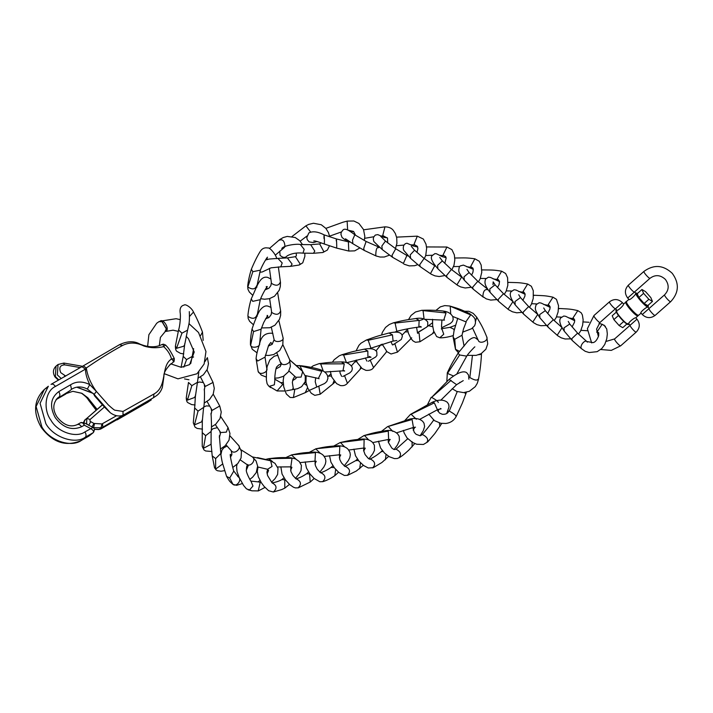 <?xml version="1.0" encoding="UTF-8"?>
<svg xmlns="http://www.w3.org/2000/svg" width="713" height="713" viewBox="0 0 713 713"><rect width="100%" height="100%" fill="white"/><g stroke="black" fill="none" stroke-linecap="round" stroke-linejoin="round"><path stroke-width="1.07" d="M166.307 328.613L162.306 321.866M158.954 321.652L162.029 321.706L166.316 328.925L165.033 331.679M165.158 331.616L166.174 331.189C169.783 328.72 163.33 318.132 160.086 321.198L176.111 318.711L180.336 319.665M99.989 401.793L93.893 394.218M116.611 415.697L101.968 423.95L93.956 423.46L89.998 421.223L90.088 419.502L86.852 418.344L84.865 419.957L87.405 417.863L86.852 418.344L86.594 423.495L87.476 424.538M66.398 393.523L72.824 391.321L81.843 393.273L87.788 397.738L97.12 409.369M117.173 419.859L148.215 401.972M147.644 402.301L151.263 399.922M169.284 365.225L172.136 363.122M96.808 409.645L87.788 397.738M96.184 410.189L88.323 399.859C87.565 398.228 85.31 396.027 81.54 393.255L72.824 391.321M88.332 399.601L89.259 399.708M66.086 393.71L66.202 393.006M162.332 344.406L163.562 344.183L165.648 345.101C166.913 346.848 168.321 346.661 174.293 358.487L173.223 362.061C173.66 361.241 173.081 360.217 171.512 358.987L174.168 358.586M171.797 363.389L172.582 362.765C173.384 361.028 174.222 363.808 174.284 358.487M56.594 398.995L69.812 390.76L61.166 396.526L66.487 393.451M165.425 345.003L163.678 346.634C167.698 350.297 170.309 354.414 171.512 358.987C160.407 366.045 167.867 386.277 153.981 393.995L123.019 411.437L115.185 410.251C114.811 410.536 112.502 408.736 108.26 404.859L96.415 391.446C90.943 383.977 87.574 376.161 86.309 367.988C98.234 359.717 109.945 352.409 121.451 346.063L122.529 345.466C129.169 342.088 136.317 342.276 143.973 346.046C150.523 348.069 157.092 348.265 163.678 346.634C163.259 344.869 162.689 344.183 161.967 344.593M122.529 345.466L119.454 344.691C127.404 340.992 134.187 340.796 139.855 344.067C148.411 347.552 155.844 347.677 162.163 344.45L163.562 344.183L165.648 345.101M88.733 436.169L81.362 440.42C71.086 447.978 49.366 440.545 41.88 426.909L36.096 406.508L44.349 389.467L46.443 387.979M69.829 390.751L71.514 389.316L70.525 384.824C76.246 381.197 82.655 381.116 89.74 384.601C86.843 378.532 85.426 373.371 85.489 369.102L86.309 367.988L83.269 365.867L51.229 384.254M87.048 418.157L102.28 404.868M92.833 393.175L76.951 387.159M71.514 389.316C76.291 386.268 81.576 386.179 87.36 389.048L89.74 384.601L96.415 391.446L94.134 394.378L110.248 412.693C114.561 415.857 118.804 416.731 122.992 415.305L123.019 411.437M102.36 404.966L87.405 417.863M119.49 344.673L83.269 365.867M122.992 415.305L153.536 397.676M153.981 393.995L153.562 397.649L156.753 395.483M51.042 384.387C52.397 383.647 53.858 384.334 55.427 386.455C45.258 390.929 42.816 409.52 50.98 420.269C57.423 432.007 76.104 438.406 84.954 431.9C86.264 434.226 86.398 435.991 85.346 437.194L93.145 432.702C94.196 431.695 93.394 430.313 90.729 428.558L84.303 425.189C82.949 422.756 81.665 421.962 80.453 422.809L83.804 422.613L84.303 425.189L81.603 426.748C71.915 430.83 63.163 427.836 55.329 417.756C49.366 406.606 50.507 397.89 58.769 391.606C60.088 393.933 60.222 395.697 59.17 396.909L57.753 397.881C52.744 403.442 52.504 409.806 57.031 416.971C63.689 425.198 70.48 427.72 77.405 424.547L80.631 422.684M83.751 422.586L92.833 427.337C94.624 428.272 94.811 429.992 93.394 432.524L88.956 436.062L80.925 440.661M84.954 431.9L92.316 427.845M87.36 389.048L94.134 394.378M80.382 367.596L64.74 364.878C60.035 365.127 58.716 367.73 60.765 372.667L65.275 375.76L65.133 376.393M55.427 386.455L85.489 369.102L81.933 366.696M110.248 412.693C103.599 406.508 98.109 400.305 93.768 394.084M636.058 293.061L635.72 293.355C635.96 294.906 628.795 301.234 628.964 299.317L626.602 301.412C624.597 302.517 637.413 317.035 638.75 315.173L641.112 313.087C639.205 313.025 646.37 306.697 647.876 307.116L648.215 306.822C646.878 308.684 634.053 294.166 636.058 293.061L636.7 293.105C634.802 294.157 646.976 307.945 648.242 306.18L648.242 305.155M616.469 310.36C614.463 311.465 627.28 325.984 628.616 324.121C628.608 325.574 626.05 323.738 620.943 318.613C616.415 312.686 614.927 309.941 616.46 310.36L616.807 310.057C616.629 311.973 623.804 305.636 623.563 304.094L625.925 302.009C623.92 303.114 636.736 317.633 638.073 315.77L638.215 315.378M628.616 324.121L628.955 323.818C627.03 323.764 634.214 317.428 635.711 317.855L638.073 315.77M626.567 302.054C624.659 303.105 636.843 316.893 638.108 315.128M627.467 323.497L622.734 327.668L619.134 325.556L613.866 319.593L618.599 315.422M613.866 319.593L612.209 315.752L616.941 311.581M619.134 325.556L623.857 321.376M638.875 297.526L637.217 293.685L641.941 289.505L645.55 291.617L650.809 297.579L652.466 301.421L647.734 305.601L644.133 303.48L638.875 297.526L643.598 293.346L641.941 289.505M652.466 301.421L648.866 299.308L644.133 303.48M648.866 299.308L643.598 293.346M596.603 332.062L598.715 332.757L598.706 335.573C597.164 339.86 595.266 342.204 593.011 342.632L586.781 341.518L577.601 333.167L571.719 338.746L572.334 340.582L581.318 348.559C579.5 345.244 585.845 338.479 587.298 342.187C585.845 338.479 579.5 345.244 581.318 348.559L585.186 351.295L589.125 352.525L597.173 351.669L601.781 348.577L604.767 344.459L606.763 338.782L607.333 333.969L606.736 328.951L603.982 325.057M568.252 321.411L569.758 324.023L577.601 333.167L571.719 338.746L572.334 340.582L564.224 331.135L564.01 327.846L569.758 324.023L564.01 327.846L564.233 331.135C559.928 324.807 558.76 320.395 560.721 317.927L563.778 316.028L565.632 316.305L574.714 320.716M581.38 330.36L580.935 330.342M583.082 321.919L589.018 322.267M598.296 332.499L597.253 331.563L602.191 324.255L598.991 323.479M568.43 317.802L574.01 318.898L572.958 317.971L577.806 310.618C570.043 308.863 569.224 309.068 559.821 308.515L559.91 308.515M562.031 327.73L557.281 335.11L557.798 335.787L548.181 327.24L547.557 325.386L553.324 319.736L561.862 327.41M553.324 319.736L545.32 310.654L539.688 314.567L539.928 317.873C534.545 309.192 534.848 309.219 536.149 304.656L539.162 302.749L541.06 303.034L550.142 307.365M561.345 317.142L556.773 316.911M558.529 308.845L559.83 308.515L558.555 308.462M543.823 304.513L549.295 305.521L548.244 304.594L552.985 297.187C545.053 295.521 544.224 295.743 534.688 295.289L534.768 295.289M537.682 314.513L532.887 321.911L533.422 322.597L523.654 314.166L523.021 312.303L528.645 306.563L538.119 314.745M528.645 306.563L520.463 297.571L514.973 301.563L515.232 304.906C510.517 298.462 509.153 294.059 511.123 291.679L514.082 289.763L516.016 290.039L525.125 294.3M531.72 303.729L536.711 303.916M533.565 295.565L534.688 295.289L533.574 295.262M518.752 291.519L524.091 292.41L523.057 291.501L527.647 284.024M512.941 301.635L508.111 309.032L508.636 309.727L498.699 301.447L498.066 299.567L503.512 293.72L513.182 301.777M503.512 293.72L495.107 284.835L489.786 288.943L490.072 292.321C484.145 284.861 484.608 282.375 485.544 279.095L488.45 277.152L490.491 277.455L499.546 281.582M508.048 282.606L509.055 282.393M493.12 278.89L498.28 279.656L497.264 278.756L501.649 271.19L505.66 273.516L507.611 277.731L507.816 285.343L506.096 291.305L504.243 294.407M488.253 289.879C484.974 288.685 483.173 290.904 482.853 296.555L486.257 298.863L490.731 300.093L496.801 299.603M487.71 289.193L477.808 281.305L469.118 272.562L464.029 276.804L464.332 280.218C457.577 271.403 458.584 271.519 459.279 267.019L460.09 265.985L463.379 265.093L473.272 269.327M477.808 281.305L472.585 287.277L473.236 289.175L483.396 297.25M481.863 270.04L482.603 269.915M466.765 266.76L471.694 267.357L470.705 266.484L474.858 258.801C466.168 257.634 465.259 257.892 455.117 258.008L455.188 257.999M462.104 277.402L461.605 277.107L457.042 284.621L457.594 285.334L447.149 277.517L437.907 268.792C432.042 262.09 430.108 257.714 432.114 255.664L434.877 253.632L436.374 253.712L442.051 256.582L446.088 257.705M461.614 277.116L451.409 269.461L442.354 260.922L437.568 265.343L437.907 268.792M451.409 269.461L446.498 275.592L447.149 277.509M439.484 255.299L444.056 255.691L443.121 254.844L446.917 247.028L426.356 246.939M435.705 266.252L434.725 265.753L430.572 273.453L431.124 274.175L434.93 275.86L439.199 276.546L444.885 275.539M434.725 265.753L424.119 258.454L414.565 250.227L410.242 254.862L410.608 258.364L404.521 251.208C403.193 250.04 402.934 248.115 403.736 245.415L405.314 243.686L406.963 243.213L413.308 245.994L417.666 247.01M424.119 258.454L419.663 264.799L420.322 266.733L431.133 274.166M410.929 244.844L414.913 244.978L414.101 244.176L417.301 236.155L423.362 239.042L425.973 244.096L426.659 248.195L425.741 255.468L424.324 258.614M403.406 263.427L392.622 257.348L391.998 255.388L395.733 248.766L406.891 255.486L403.406 263.427M395.733 248.766L385.475 241.074L381.856 246.003L382.257 249.559L375.947 243.605M380.528 236.03L383.371 235.869L382.828 235.138L384.949 226.85L363.63 229.809M378.407 247.732C376.794 247.063 375.911 249.577 375.751 255.281L376.161 256.003L364.2 250.397L363.719 248.436L366.108 241.449L379.967 247.545M348.407 240.664L345.137 239.871L342.053 237.491L340.966 234.443L341.144 232.581C343.416 229.479 343.604 225.976 354.816 234.809L352.516 240.129L352.873 243.73L364.2 250.397M347.623 229.951L347.178 221.779M348.416 242.563L348.782 251.038M323.978 238.463C324.005 233.338 324.157 233.989 324.442 240.415L324.353 244.024C317.267 241.431 313.72 240.441 313.711 241.065M348.497 241.876L336.34 238.926L324.067 234.853C317.775 231.591 312.695 230.967 308.818 232.964L306.777 237.634L307.303 239.773L309.175 241.912L313.444 242.58L317.125 241.484M336.224 240.86C336.393 237.794 336.563 239.559 336.732 246.154L336.625 248.097L348.791 251.047L354.7 250.86L359.842 247.964M319.682 243.935L323.836 251.636L322.793 252.518M321.224 242.866L319.772 243.917L310.681 244.675L300.36 244.532L304.184 249.345L302.963 253.151C296.964 252.482 291.715 253.373 287.205 255.824C285.316 258.07 282.927 257.901 280.04 255.316L279.781 251.11M310.681 244.675L314.798 251.11L313.453 253.284L322.855 252.509L327.383 250.031L329.468 245.807M310.61 232.01L305.913 225.843L292.018 236.52M295.44 256.689L300.218 264.095L299.095 265.04M287.41 257.919L277.865 258.382L282.196 262.945L280.806 266.831L290.592 266.35L292.107 264.086L287.41 257.919L295.547 256.662L296.376 255.744L296.225 253.115M266.377 259.728L266.038 259.131M284.968 246.725C284.63 241.083 282.722 238.908 279.255 240.21M302.508 244.604L299.772 240.718L295.227 237.509L287.223 236.422L283.257 237.527L279.79 239.515L269.327 248.543M269.63 298.631L271.689 312.454C276.181 315.298 279.139 314.798 280.557 310.948M256.921 314.959C255.495 318.8 252.545 319.308 248.053 316.456L247.919 315.485M257.063 315.788L260.272 299.683L252.723 301.358L251.226 298.907C249.479 304.843 248.374 310.413 247.91 315.618L248.195 318.551L249.648 321.358L253.391 324.709M257.072 315.69L257.135 316.367M261.448 327.927L269.764 327.748L274.897 325.253L279.523 319.264L280.601 315.458L280.708 311.51L277.696 292.972M268.284 346.126L272.143 344.308L274.14 339.673C275.423 343.318 284.781 341.055 282.963 337.534M259.434 343.22C261.261 346.741 251.885 349.005 250.611 345.359L250.45 344.495M259.594 343.844L261.083 329.219L253.543 331.581L252.019 329.085C254.416 321.723 256.912 315.654 259.514 310.841C262.589 306.724 265.477 305.191 268.186 306.225L271.047 307.428M267.09 315.449L268.507 317.811M250.611 345.359L253.543 331.581M265.316 355.297L268.819 355.448L273.721 354.53L279.71 350.529L282.794 344.753L283.106 337.998L278.854 320.645M280.949 362.596L281.02 362.783C282.401 366.892 291.483 363.407 289.585 359.495L282.838 344.584M256.083 358.684L257.696 361.01L265.022 357.142L266.742 368.264C268.649 372.177 259.55 375.662 258.168 371.553L256.083 358.675C256.377 354.985 257.536 350.101 259.559 344.031C261.02 336.429 265.12 332.837 271.858 333.238L272.883 333.532M265.022 357.16L268.614 345.368L270.797 342.481L272.33 344.129M288.961 370.938L295.85 377.293L301.082 377.097L302.695 371.518L302.062 370.582L305.262 376.125L305.244 381.633L301.608 386.678L297.49 388.719L286.492 390.795M280.842 382.703L282.749 384.423L277.036 390.938M274.933 379.414L274.353 384.797L269.273 386.366L268.462 385.795L267.09 383.656L266.359 379.717L266.475 371.313L267.152 366.473L269.844 359.931L274.264 356.206L277.927 355.234M280.895 382.721L274.701 379.12M284.924 390.982L277.116 390.974L269.273 386.366M302.062 370.582L289.736 359.913L302.695 371.518M318.551 378.033L319.059 378.737L318.363 378.451L321.866 371.286L319.745 369.494C324.067 370.947 326.697 373.157 327.632 376.125L327.944 378.291L326.795 381.535L324.673 383.478L309.941 390.109M304.317 383.763L306.661 385.296M302.303 370.831L299.968 365.822L296.715 365.511M307.544 387.667L305.253 392.676M294.763 389.476L293.435 397.542L290.164 397.471L286.314 393.968L283.721 386.785L283.168 380.582L283.863 376.099M299.968 365.822L321.866 371.286M324.7 372.017L342.962 370.831L344.272 363.835L341.304 361.946C345.832 361.723 349.397 363.354 351.981 366.839L352.356 368.888L351.714 370.974L349.78 372.899L342.828 376.5M328.381 376.152L331.358 376.045M323.23 370.983L320.681 363.915L319.121 363.639C330.779 362.07 332.623 362.151 341.313 361.946M333.96 380.876L332.837 383.995M318.818 386.17L320.199 394.236L314.798 395.35L311.305 393.273L307.793 388.228L305.966 382.266L306.153 375.68M320.681 363.915L344.272 363.835M346.714 362.694L367.944 357.471L367.81 350.983L364.396 349.138C370.689 347.997 374.824 348.898 376.803 351.821L376.927 355.422L375.617 357.026L368.407 361.259M356.313 360.217L354.735 362.035L356.839 361.634M344.531 375.608L347.418 383.273L360.083 369.361M346.42 362.605L343.621 355.003L341.83 354.762C352.953 351.393 354.379 351.206 364.405 349.138M360.671 367.32L360.127 369.307M343.621 355.003L367.81 350.983M369.45 348.657L393.095 341.072L392.471 334.843L388.941 333.016C396.178 331.42 400.483 331.991 401.865 334.727L402.382 336.224L401.348 339.424L392.81 344.949M376.072 350.796L380.457 345.261L382.453 344.878M370.163 360.11L373.541 367.569L386.089 352.382M370.849 347.98L368.193 340.261L366.357 340.021C379.049 335.484 378.148 335.966 388.941 333.016M386.517 351.286L386.125 352.347L386.767 351.527M368.193 340.261L392.471 334.843M394.931 332.08L396.82 331.295C403.781 329.451 411.116 328.042 418.816 327.071L419.164 320.378L415.884 318.515C406.018 319.923 402.667 320.467 393.371 322.829M407.506 329.424L405.127 331.928L408.014 331.866M393.995 343.996L395.047 344.308L397.462 352.133L410.18 339.441M396.82 331.287L395.109 323.078L393.38 322.829L389.325 324.477L385.501 327.454L382.364 332.329L381.553 335.012M410.795 338.327L410.233 339.388L411.722 337.81M395.109 323.078L419.164 320.378M424.788 319.308L443.762 320.119L446.026 312.954L443.397 311.073C447.996 311.634 451.169 313.577 452.898 316.929L453.183 319.549L452.39 321.545L450.313 323.506L441.65 327.722M428.566 325.672L432.791 326.768M417.595 332.98L419.101 333.247L419.948 341.759L432.336 333.836M424.075 319.023L423.05 310.61L421.713 310.324C429.467 309.986 436.695 310.235 443.406 311.073M433.789 331.5L432.434 333.764L434.119 332.525M423.05 310.61L446.026 312.954M452.684 316.429L465.856 321.83L470.633 314.905L469.074 313.319C460.821 309.487 459.252 308.774 449.68 305.993L444.752 305.601L440.331 306.866L435.91 310.422M449.93 327.374L453.718 329.13L454.145 330.351M450.741 313.961L450.188 306.18L449.68 305.993M453.129 335.573L450.857 336.295M441.944 329.049L443.753 334.219L439.778 337.793C442.39 337.971 446.124 337.463 451.008 336.26M450.188 306.18L470.633 314.905M478.245 340.306L478.28 340.386C479.68 344.539 488.726 340.939 486.801 336.991L487.719 343.889L485.883 349.218L481.141 353.675L476.141 355.377L467.229 355.377M459.35 351.304L455.473 349.263M464.092 346.117L462.006 335.253L454.725 339.29L453.103 337.008L454.056 330.716L457.773 318.248M455.545 349.45L454.725 339.29M475.491 321.536L476.712 317.178C481.801 325.627 482.728 327.214 486.819 337.026M472.407 355.716L469.84 377.534C474.35 380.261 477.149 380.778 478.227 379.066M453.62 376.027L447.488 373.443L447.318 372.792L446.855 381.437M456.685 374.236L466.721 356.135L459.644 354.985L458.058 353.202C452.336 362.578 450.776 365.439 447.327 372.783L447.345 372.739M447.488 373.443L459.644 354.985M478.646 354.753L481.462 354.263C480.99 363.995 479.608 373.398 478.423 379.628L477.255 383.353L475.286 386.651L469.35 391.294L463.539 392.622L456.757 391.41L452.158 388.737M457.256 391.606L449.261 411.044C453.833 413.638 456.044 415.349 455.874 416.169M438.245 402.506C438.415 401.677 436.204 399.966 431.632 397.382L449.083 379.414C459.93 370.707 464.466 371.286 466.65 372.632L468.539 375.029L468.878 379.182M440.786 400.225L456.596 384.672L449.083 379.414M431.632 397.382L451.115 380.296M464.511 392.56L465.839 394.013M433.843 419.716C432.354 422.506 422.123 435.028 421.793 434.912L422.595 434.591C427.256 437.087 428.7 439.627 426.909 442.22M416.312 419.226L411.107 414.244L410.456 414.422L432.078 402.337C438.397 399.423 443.477 399.405 447.327 402.301L448.682 404.316L449.03 406.865L446.721 413.424M419.636 419.396L437.417 409.752L434.342 402.845L432.078 402.337M411.107 414.244L434.342 402.845M439.333 422.925L439.921 426.526M441.757 423.46L434.796 433.593L427.711 441.9L423.415 444.475L416.695 444.235L412.462 442.425L406.971 437.835L404.128 432.943L403.415 430.376M407.025 439.368L396.027 449.199C400.742 451.659 401.722 454.502 398.968 457.728M392.81 431.427L388.175 426.463L387.64 426.597L409.939 419.012C415.652 417.863 419.948 418.7 422.836 421.517L424.021 423.237L424.609 426.597L423.272 430.705L420.082 435.803M396.499 432.862L413.442 427.435L412.078 419.511L409.948 419.012M407.105 439.279L407.854 438.825M388.175 426.463L412.078 419.511M412.052 441.597L412.132 446.846M378.487 441.204L380.573 447.996L384.548 453.111L389.325 456.73L394.476 458.611L397.355 458.495L399.752 457.452C402.426 455.482 401.856 456.347 408.665 450.26L414.788 443.566M380.992 451.882L381.054 451.819C376.767 455.375 373.639 457.309 369.78 459.225L370.395 459.047C375.136 461.498 375.885 464.448 372.623 467.888M368.755 439.957L364.432 435.474L363.657 435.732M372.721 442.586L388.63 439.422L388.273 431.115L386.321 430.59C376.624 432.131 374.272 432.55 364.076 435.554M382.284 450.571L381.054 451.819L382.943 451.391M364.432 435.474L388.273 431.115M386.054 454.457L385.376 459.787M345.092 466.471L345.422 466.409C350.181 468.851 350.805 471.837 347.284 475.366M344.646 446.935L340.44 442.506L339.878 442.657M348.702 450.046L363.933 448.014L364.129 439.565L362.32 439.03C366.937 438.887 370.412 440.09 372.765 442.63L374.387 445.215L374.468 450.366L372.908 453.611L368.888 458.842M355.751 460.625L358.479 460.509M340.44 442.506L364.129 439.565M360.511 462.79L359.673 468.78M320.636 472.755L320.85 472.719C325.609 475.161 326.189 478.165 322.588 481.712M320.413 453.388L315.743 448.842M340.743 454.992L339.424 454.787L339.825 446.285L338.069 445.759C328.256 446.454 326.42 446.605 316.002 448.771L309.299 452.336M331.082 467.434L334.183 467.594M316.207 448.727L339.825 446.285M335.68 469.395L334.816 475.669M305.173 461.89L306.456 468.031L309.923 473.913L314.183 478.521L319.896 481.765L322.953 481.631C326.928 480.402 330.903 478.396 334.887 475.624L338.559 472.238M296.216 478.895L296.367 478.869C301.136 481.311 301.697 484.314 298.052 487.879M296.011 459.119L291.439 454.947M300.128 462.603L314.986 461.124L315.458 452.612L313.72 452.087C318.417 452.202 321.732 453.432 323.693 455.767L325.449 458.628L325.868 461.338L325.36 464.038L323.791 467.131L319.789 472.184M306.572 473.78L309.558 473.895L310.217 482.059M291.875 454.849L315.458 452.612M280.842 466.801L282.054 474.056L285.476 479.947L289.817 484.688L293.489 487.237L295.44 487.915L298.391 487.808L310.289 482.015L314.148 478.485M283.979 477.781L281.929 479.546C279.344 481.088 276.065 482.202 272.081 482.906C276.867 485.348 277.277 488.378 273.329 492.006L268.641 490.731L264.015 486.319L261.341 482.71L258.275 476.73L257.295 471.329L258.035 467.024M272.482 461.507L268.73 458.664M292.027 458.254L290.503 457.728C280.886 457.479 279.077 457.47 268.774 458.655L292.027 458.254L290.815 466.855L291.92 467.3L290.61 470.286M281.929 479.546L284.754 479.796L284.799 488.138M250.994 481.177L252.981 486.052L249.488 489.956L246.44 488.842L243.552 485.401L239.211 477.523L237.055 471.694L236.582 466.721L237.046 464.315M257.66 466.953L267.598 469.288L272.045 466.436L270.646 460.803L269.781 460.393L274.986 463.334L278.017 468.352L277.615 474.448L275.084 478.619L271.591 482.148M260.004 480.509L258.008 481.836L260.209 482.327L258.222 490.927M246.974 464.323L247.108 464.421C250.923 467.38 256.537 459.43 252.402 456.917L270.646 460.803M257.963 481.863L250.833 481.097M264.978 487.425L258.364 490.909L252.001 490.82L249.488 489.956M238.338 476.952L233.802 471.061L229.702 478.022L226.574 476.391L222.973 464.609M230.29 454.716L231.698 455.108M240.299 459.903L247.589 464.992L247.928 466.409L246.235 470.366M238.294 476.917C242.429 479.421 236.814 487.38 232.999 484.412L232.866 484.314C229.693 481.302 229.996 482.148 226.574 476.391M249.817 479.386L252.616 477.166L256.252 472.55L257.634 466.07L256.092 461.017L252.402 456.917M232.999 484.412L229.702 478.022M222.759 463.753L222.812 463.878C222.242 463.405 220.665 453.833 220.798 453.477L215.656 458.584L212.207 455.874L210.977 442.942M226.048 444.876L231.903 451.454C235.655 454.35 242.135 447.336 238.017 444.841M222.812 463.878L215.611 469.092L214.479 467.541M238.65 445.429L229.996 435.901M215.611 469.092L215.656 458.584M210.986 413.29C211.36 417.185 211.797 429.36 211.11 431.463L205.665 435.652L202.234 432.622L202.332 419.529M215.308 424.565L220.691 432.541L226.351 432.14L228.017 427.533L220.727 416.552M211.084 444.261L203.437 448.317L202.234 446.32M211.093 444.306L211.11 431.49M203.437 448.317L205.665 435.652M201.815 420.857L202.278 421.606L203.588 407.444L198.045 411.098L194.649 407.961L195.487 394.895M207.082 401.49L212.162 410.376L219.738 406L213.214 394.12M202.278 421.579L194.471 424.903L193.285 422.809L194.649 407.952M194.471 424.903L198.045 411.098M191.85 385.635L188.482 382.444L186.253 397.916L187.421 400.1L191.85 385.635L197.448 382.284L198.829 372.115M200.46 376.936L205.335 386.401L213.044 382.426L206.993 369.967M194.881 396.597L195.3 397.239L187.421 400.1M193.633 348.63L192.198 356.438L186.574 359.593L183.223 356.393L181.093 367.311M204.979 361.518L207.394 357.641L208.472 363.657L207.269 369.361L203.383 374.788L198.232 378.05M183.82 367.142L186.574 359.593M181.94 333.167L178.589 329.976L175.398 346.099L176.539 348.318L181.94 333.167L187.572 330.155L188.785 324.7C189.925 320.636 189.195 310.244 189.293 311.661M189.471 316.536L193.49 312.044C196.28 317.338 198.82 322.445 202.474 332.089L200.638 335.529M184.106 345.466L184.462 346.001L176.539 348.318M269.398 268.338L271.475 283.364C275.958 286.207 278.917 285.753 280.334 281.991M256.698 285.655C255.272 289.416 252.322 289.87 247.83 287.027L247.705 286.047M256.849 286.403L260.388 270.147L252.839 271.698L251.35 269.256C254.345 262.072 257.259 256.217 260.085 251.671C261.912 248.579 264.487 247.358 267.812 247.999C270.022 246.903 277.17 256.52 276.564 258.712M247.83 287.027L252.839 271.698M260.61 298.702L264.585 299.219L269.371 298.694L274.523 296.234L279.22 290.28L280.334 286.492L280.494 282.571L278.355 266.894M166.174 331.189L165.282 330.841M81.362 440.42L81.175 440.554C66.059 446.989 52.771 442.639 41.301 427.506C32.816 412.613 33.832 399.931 44.349 389.467L48.332 386.241L40.08 403.282L45.864 423.682C53.359 437.319 75.07 444.752 85.346 437.194L81.362 440.42M58.796 379.886L55.364 376.553L56.051 366.108L58.047 364.495L57.352 374.94L61.193 378.505M81.603 426.748C80.034 424.627 78.573 423.941 77.218 424.672M64.66 375.573L64.491 376.767M90.685 421.838L88.653 425.349M83.786 422.604L85.382 419.494M65.828 393.986L56.095 399.61M58.769 391.606L70.525 384.824M84.776 420.028L83.501 422.479M123.893 414.422L120.622 417.524L100.702 429.039L120.354 417.684M102.556 423.807L102.824 427.337L100.827 428.95L98.51 429.565L100.417 429.155M123.714 414.886L99.054 429.369L94.401 429.155M89.624 435.545L93.394 432.524M93.314 427.64L101.05 427.755L101.968 423.95M94.517 423.602L93.599 427.408L91.924 426.962L93.956 423.46M64.74 364.878L63.314 363.256M123.01 415.296L122.609 415.911M65.275 375.76L65.846 375.983M104.178 407.212L90.088 419.502M647.912 307.036L649.088 308.497L664.659 294.754C669.07 290.004 669.311 284.888 665.389 279.416C660.425 274.835 655.309 274.443 650.051 278.257L650.051 278.257C649.383 279.193 642.974 271.929 643.973 271.377L628.429 285.102C624.668 289.175 624.419 293.48 627.69 297.998L628.928 299.407M598.412 336.634L596.558 329.094L600.043 322.401C599.375 323.337 592.966 316.073 593.974 315.52L609.508 301.804C608.51 302.357 614.918 309.611 615.586 308.684L622.404 302.66L623.652 304.068M628.866 323.845L630.123 325.28L614.624 338.916C613.626 339.468 620.034 346.732 620.702 345.796L611.299 350.386L600.747 349.522M664.632 294.772C663.625 295.325 670.042 302.588 670.71 301.652L670.755 301.617C678.972 292.695 679.48 283.275 672.27 273.337C663.277 264.933 653.848 264.282 643.973 271.377M642.333 314.46L649.088 308.497C648.09 309.05 654.498 316.305 655.167 315.378L670.71 301.652M648.313 306.1L648.277 305.119M620.702 345.796L636.246 332.08C635.577 333.007 629.169 325.752 630.167 325.199L636.985 319.174L635.746 317.766M627.975 324.076C626.7 325.841 614.526 312.053 616.433 311.002M650.051 278.257L627.752 297.945M634.508 291.982C633.839 292.909 627.431 285.655 628.429 285.102M581.389 330.36L587.298 330.734M605.408 326.358L602.209 324.263M598.715 332.757L598.706 335.573C597.164 339.86 595.266 342.204 593.011 342.632L586.781 341.518M573.992 318.898L574.714 320.128L574.482 322.267L572.084 326.937M577.815 310.61L581.148 312.749L582.361 314.923L583.154 319.861L582.637 325.146L580.703 330.796L578.519 334.112M570.703 338.853L565.115 338.996L561.167 337.81L557.798 335.787M539.928 317.873L548.181 327.24M545.32 310.654L543.707 307.954M549.277 305.521L550.142 306.92L549.901 309.094L547.673 313.524M552.985 297.178L556.488 299.371L558.555 305.77L558.083 312L556.211 317.499L554.188 320.6M546.479 325.476L540.855 325.725L536.898 324.611L533.422 322.597M515.223 304.906L523.654 314.166M520.463 297.571L518.716 294.745M524.073 292.41L525.116 294.032L524.875 296.251L522.843 300.378M527.647 284.015L531.363 286.269L533.271 290.681L533.235 298.471L531.399 304.255L529.456 307.356M521.871 312.365L516.738 312.802L512.469 311.804L508.645 309.727M508.057 282.384L508.993 282.393C518.672 282.704 519.527 282.482 527.629 284.015M490.063 292.312L498.708 301.447M495.107 284.835L493.173 281.858L492.995 284.674M506.292 290.877L511.622 291.011M498.262 279.656L499.528 281.385L499.1 284.514L497.505 287.553M482.532 269.915C492.425 270.049 493.298 269.808 501.649 271.19M464.332 280.209L473.236 289.175M481.863 269.915L482.549 269.906M469.118 272.553L466.926 269.389M480.304 278.444L485.972 278.489M471.676 267.357L472.897 268.061L473.28 269.425L472.915 272.375L471.543 275.173M474.858 258.801L479.243 261.243L481.195 265.076L481.774 272.268L480.179 278.747L478.423 281.858M471.186 287.268L465.215 287.99L460.678 286.929L457.594 285.343M442.354 260.922L439.761 257.464M453.53 266.573L459.627 266.493M444.039 255.7L445.705 256.627L446.151 258.115L444.787 263.382M446.917 247.019L451.908 249.621L454.368 254.924L454.814 259.933L453.994 265.209L451.864 269.844M410.608 258.364L420.322 266.733M414.574 250.227L411.294 246.333M425.723 255.521L432.381 255.227M414.904 244.978L417.355 246.315L417.916 248.641L416.98 252.447M417.738 264.666L414.636 265.708L409.289 265.896L403.941 264.149M387.364 237.83L384.093 237.438L377.81 234.622L375.341 235.058L373.657 237.055L373.273 238.989L373.826 241.493L377.284 244.88M396.588 237.135L417.301 236.155M382.257 249.559L392.622 257.348M408.406 256.092L406.882 255.477M385.475 241.065L380.626 236.279M396.473 245.735L403.923 245.076M383.362 235.869L387.516 238.133L387.694 242.848M384.949 226.841C388.826 226.93 391.624 228.124 393.344 230.424L395.332 233.49L396.731 237.803L396.909 243.454L395.439 248.57M389.503 255.147L384.28 257.019L380.145 257.045L376.161 256.003M352.873 243.739L345.484 238.802M354.807 234.818L366.108 241.449M350.101 231.511L353.746 231.609M364.691 238.311L373.79 236.761M348.015 230.165L353.532 231.422L355.618 235.317M325.868 228.374L342.953 222.224L347.267 221.092L353.844 220.994L358.933 223.463L363.496 229.479L364.842 236.44L364.272 240.441M324.344 244.024L336.625 248.097M350.288 242.001L348.505 241.867M329.566 236.155L341.349 231.966M302.963 253.151L313.453 253.284M329.7 236.814L328.435 232.554L325.868 228.374L321.269 224.747L313.47 223.249L308.667 224.408L305.922 225.834M300.351 244.532C297.66 243.588 284.139 245.183 281.813 248.463M300.182 241.163L306.92 236.056M304.825 253.204L304.861 256.359L302.758 262.812L299.202 265.013L290.592 266.35M280.824 266.831L271.047 267.83L262.188 271.992L259.79 272.214M277.847 258.382L269.042 259.077L265.503 260.013M275.307 255.165L284.442 247.402M271.546 311.902L271.19 314.558L269.193 317.321L265.405 318.952M251.226 298.899C256.956 286.867 259.737 275.494 267.642 277.384L270.967 279.041M267.366 288.756L266.261 286.501M260.272 299.692C262.027 294.665 267.313 285.815 267.322 286.608M257.045 352.828L252.259 349.272L250.45 344.637C250.37 339.691 250.896 334.513 252.019 329.085M268.15 317.24L268.382 317.891M271.323 327.24L274.015 339.236M261.083 329.237L263.721 322.499L267.687 315.494L267.17 315.485M276.876 352.98L281.172 364.405L280.111 366.678L276.047 368.888M266.27 377.061L261.306 375.118L258.124 371.411M274.835 378.175L278.444 377.899L283.498 376.295L288.507 371.723L290.396 366.402L289.621 359.593M271.76 343.532L272.197 344.263M280.797 382.685L283.177 382.516M292.624 380.59L296.064 378.416L295.85 377.293M280.815 364.896L280.539 364.744C280.04 364.022 278.89 364.637 277.081 366.589C275.583 366.705 274.327 379.762 274.968 379.557L274.621 379.031M270.539 387.578L268.462 385.795M304.754 382.934L305.966 382.248M305.387 392.613L293.435 397.542M305.084 375.51L318.381 378.46M309.094 390.572L305.378 392.622M298.997 365.546C306.492 366.304 313.408 367.623 319.736 369.494M292.793 388.656L293.391 389.075L292.357 382.453L292.954 379.405L294.843 376.277M327.784 376.678L330.761 374.049M311.055 367.364L313.239 365.778L319.121 363.639M332.918 383.924L320.208 394.227M334.976 382.097L332.9 383.942M342.962 370.831L344.664 371.018L343.969 370.573M316.501 386.268L315.226 381.731L315.716 377.73M347.409 383.273C345.805 385.234 343.47 386 340.422 385.564L336.625 383.647L331.768 377.088L330.342 371.411M332.365 362.24L334.156 359.735L339.254 355.814L341.83 354.762M361.331 367.917L360.118 369.316M367.953 357.471L371.018 357.231L369.2 356.375M354.735 362.044L351.438 365.84M341.643 376.366L340.065 373.051L339.905 370.885M380.457 345.261L381.09 344.459M366.963 361.126L365.332 357.979M373.541 367.569C372.329 369.682 369.789 370.608 365.903 370.359L362.106 368.541L357.302 362.659L356.25 360.029M356.063 350.885L358.915 345.35L361.01 343.185L366.357 340.021M393.104 341.081L396.838 340.529M415.875 318.506C421.508 317.588 425.465 318.756 427.738 322.026L427.738 325.752L426.606 327.169L417.435 332.632M397.462 352.133L391.027 353.996L386.936 351.687L382.186 344.121M418.834 327.071L421.365 327.026L420.046 326.349M405.118 331.937L402.079 335.146M392.391 344.834L390.974 341.625M427.034 326.75L432.443 322.837M419.948 341.759L415.465 342.276L413.077 340.957L410.964 338.577L408.433 333.292L407.426 328.889M408.504 319.602L411.071 315.431L415.483 311.982L421.704 310.324M443.762 320.11L444.529 320.084M424.395 328.568L417.524 332.828M417.551 333.292L416.597 327.365M420.135 320.369L422.916 319.388M469.092 313.328C473.2 316.1 475.25 318.381 475.232 320.182L475.5 322.98L474.662 325.681L471.641 328.702L462.568 332.187M441.846 328.675L450.099 327.329L455.5 325.271M439.778 337.793L436.65 336.572L433.656 331.019L432.631 325.538L432.559 319.299M441.32 328.845L442.105 329.477L441.49 326.536L441.935 319.923M464.689 311.269L468.842 311.296L473.209 313.372L476.712 317.178M455.562 349.504L458.388 352.685M455.518 349.388L453.103 337.008M472.55 328.069L478.263 340.351M462.006 335.262L463.521 328.88L466.177 322.053M458.058 353.202L467.862 341.26C471.204 338.042 473.78 336.964 475.562 338.033L478.102 339.932M481.489 353.479L481.462 354.263M466.721 356.144C467.585 354.218 475.063 346.304 474.867 346.875M448.789 411C447.88 413.433 445.714 414.529 442.301 414.289L439.502 413.023L437.158 409.868M466.418 392.257L462.38 403.023L456.338 416.214C454.154 420.376 450.678 422.791 445.901 423.477L440.741 423.29L434.262 420.545L428.78 414.119M427.533 404.574L431.169 397.319M459.742 382.774L459.823 382.302M456.605 384.672L463.245 380.626M421.784 434.912L420.171 435.795L416.125 434.333L414.28 432.345L412.8 427.604M404.984 420.376L410.456 414.422M438.005 411.481L439.021 409.128M437.417 409.743L441.115 408.816L440.465 408.487M395.234 449.484L393.843 449.431L391.811 448.058L388.309 442.292L388.202 439.475M381.491 431.347L387.64 426.597M407.096 439.288L407.676 438.638M413.228 430.269L414.859 427.23M413.433 427.444L415.501 427.194M363.737 448.031L363.639 450.545L365.083 454.573L368.282 458.406L369.753 459.234M388.674 456.347L381.963 462.452L373.238 467.719L368.264 467.978L363.683 465.562L359.04 461.195L355.502 455.785L353.906 449.137M357.766 439.44L364.049 435.563M386.339 430.59C390.769 429.948 394.547 431.062 397.667 433.923L399.155 436.249L399.449 440.518L397.417 445.01L394.093 449.529M388.353 442.479L389.966 439.431M388.621 439.422L390.234 439.484M363.336 465.295L356.366 470.999L347.739 475.259L344.406 475.473L338.809 472.443L334.522 468.013L330.939 462.176L329.531 455.66M333.764 446.044L340.172 442.559C350.618 440.162 352.463 439.966 362.32 439.03M355.805 460.589L357.391 459.056M363.728 451.106L365.19 448.138M345.039 466.498L341.589 463.004L339.798 459.609L339.397 454.787M355.823 460.58L344.976 466.516M363.924 448.014L365.314 448.192M338.087 445.759C342.739 445.794 346.108 447.015 348.185 449.422L349.914 452.247L350.333 454.76L349.842 457.586L348.292 460.669L344.183 465.901M331.126 467.398L332.873 465.749M339.317 457.808L340.662 454.939M324.272 456.454L339.433 454.778M320.547 472.781L317.258 469.27L315.369 465.571L314.994 461.124M331.144 467.389C327.312 469.992 323.755 471.801 320.476 472.799M285.886 457.594L291.662 454.885M306.608 473.762L308.524 471.935M314.968 464.029L316.189 461.302M296.1 478.931L292.909 475.455L290.94 471.56L290.699 466.846M291.688 454.876C302.089 452.817 303.925 452.684 313.72 452.087M306.617 473.744C302.054 476.73 300.03 477.576 296.029 478.94M314.968 461.124L316.26 461.338M265.922 459.35L268.756 458.664M290.521 457.719L295.396 458.833L299.219 461.48L301.412 465.411L301.029 470.562L299.335 473.708L295.423 478.361M277.553 466.979L290.815 466.855M289.478 484.377L284.861 488.102L281.697 489.599L273.329 492.006M272.09 482.906L267.598 475.589L266.929 472.202L267.678 469.314M248.32 465.732L247.848 465.749C246.974 464.653 246.466 466.373 246.333 470.892C246.743 474.234 251.341 482.291 251.056 481.239L250.762 481.07M267.108 473.86L268.578 470.473L267.598 469.288M257.464 457.612L269.781 460.393M252.001 490.82L248.106 489.795M220.923 454.555L221.895 450.197L223.829 447.746L227.126 446.035M238.525 475.99L237.661 476.364M242.402 483.539L236.68 485.33L232.884 484.332M241.012 449.787L252.464 456.971M233.819 471.079L233.819 471.088C233.73 472.113 228.82 451.944 230.638 454.582L230.344 454.716M230.798 454.894L231.636 455.286M211.191 430.411L212.848 428.771L217.376 427.648M231.27 450.866L231.903 454.359L230.451 457.39M224.693 470.642L220.985 471.231L217.501 470.749L216.048 469.903L214.533 467.71M220.807 453.45L219.354 435.741M214.524 467.675L212.207 455.865M232.786 467.452L237.794 463.548L241.065 457.978L241.449 451.481L238.659 445.429M203.633 407.159L206.253 405.893L209.586 406.062M219.836 431.641L220.415 433.513L219.337 437.711M211.966 451.525L205.638 450.972L203.963 449.912L202.242 446.409M202.242 446.383L202.242 432.604M220.584 448.932L225.148 445.785L229.025 440.179L229.96 433.433L228.017 427.533M197.349 382.774L199.346 382.008L203.152 382.524M211.217 409.315L211.716 411.446L210.977 414.761M202.51 429.137L197.162 428.424L195.006 427.087L193.285 422.809M203.597 407.426C204.364 407.399 204.791 391.615 204.266 389.075M211.449 426.935L215.754 424.199L220.023 418.522L221.253 412.061L219.747 406M191.966 357.525L193.597 356.99M204.337 385.243L204.783 387.533L204.266 390.171M195.095 404.975L191.645 404.592L187.938 402.693C186.975 402.23 186.414 400.644 186.253 397.934M195.3 397.15L197.448 382.284M204.23 403.05L209.453 399.61L213.214 394.111L214.292 388.389L213.044 382.426M183.214 356.411L184.792 343.506M190.719 363.603L192.198 356.438M184.498 378.906L188.99 379.779M178.589 329.976C179.997 326.037 180.879 315.743 180.113 312.49C179.685 308.203 181.049 305.725 184.195 305.057C185.059 303.72 191.414 307.312 193.49 312.053M183.767 353.924L180.496 353.372L177.029 351.42C175.977 350.956 175.434 349.192 175.398 346.108M184.471 345.778L187.572 330.155M189.025 323.239L189.328 323.898M193.071 352.347L194.203 351.839M203.196 340.404L202.483 332.089M271.323 282.794L270.887 285.592L268.872 288.275L265.058 289.87M252.634 295.2L249.336 292.036L247.955 289.3L247.678 286.189C248.267 280.895 249.488 275.263 251.35 269.256M267.473 259.425L266.903 257.874M256.912 287.179L256.84 286.51M260.388 270.165C262.295 264.969 267.509 256.502 267.518 257.215M166.316 328.328L166.316 328.925M162.564 322L162.029 321.706M93.296 393.451L94.882 396.25L100.435 402.408M56.051 366.108C52.967 369.174 52.61 372.792 54.972 376.954L58.323 380.163M165.184 331.598L160.407 337.401L159.329 345.547M170.79 363.88L181.245 367.32L189.613 364.628L194.221 352.044L188.464 338.711L186.164 336.295M188.963 323.657L198.535 332.499L205.968 351.536L204.132 364.004L197.002 373.764L177.974 378.844L164.409 373.746M147.618 346.509L148.874 334.727L156.7 323.247L159.159 321.51M147.939 402.177L115.542 420.474M56.069 399.645L65.685 394.093M165.79 331.429L173.072 330.181L178.268 331.358M93.038 393.371L76.737 387.195M94.472 429.386L98.51 429.565M122.992 415.652L120.996 417.265M171.058 363.657C165.835 368.96 163.455 373.22 163.919 376.428L162.35 387.373C161.129 390.965 159.249 393.683 156.726 395.51L156.655 395.563M82.592 366.304L63.912 363.06L58.047 364.495M591.647 342.926L587.369 328.72L593.974 315.52M614.624 338.916L606.041 341.438M634.57 291.929L635.809 293.328M626.602 301.412L626.602 301.412C625.06 301.029 626.549 303.774 631.067 309.656C637.868 316.786 638.367 315.431 638.75 315.173M600.016 322.428L615.497 308.72L616.772 310.146M622.404 302.66C618.323 298.863 614.027 298.569 609.508 301.804M636.246 332.08C640.007 327.998 640.256 323.702 636.985 319.174M641.032 313.105L642.27 314.513C646.352 318.319 650.648 318.604 655.167 315.378"/></g></svg>
